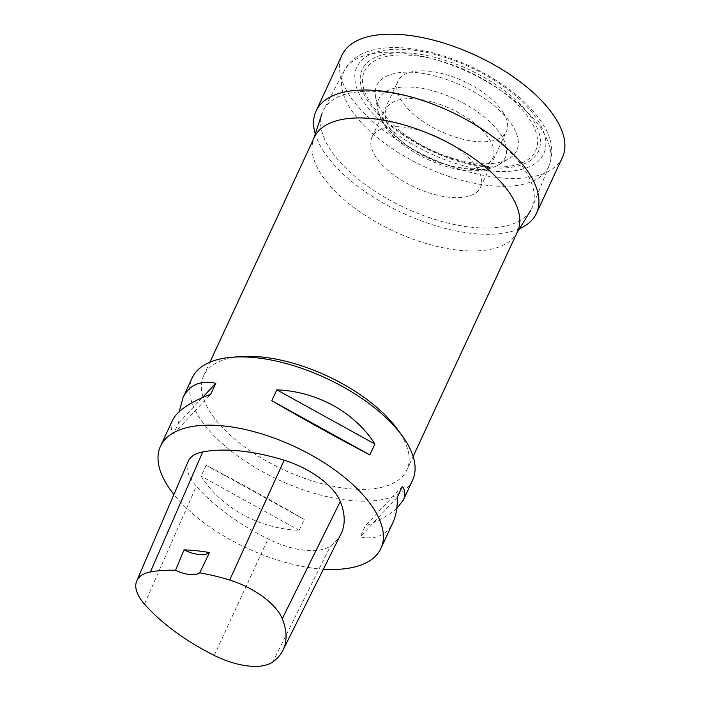 <?xml version="1.0" encoding="UTF-8"?>
<svg xmlns="http://www.w3.org/2000/svg" width="701" height="701" viewBox="0 0 701 701"><rect width="100%" height="100%" fill="white"/><g stroke="black" fill="none" stroke-linecap="round" stroke-linejoin="round"><path stroke-width="0.53" stroke-dasharray="3.5 2.63" d="M519.494 228.71A121.492 56.098 24.9 0 1 402.646 213.06A121.492 56.098 24.9 0 1 315.275 133.917M562.395 157.48A121.492 56.098 24.9 0 1 428.574 157.208A121.492 56.098 24.9 0 1 341.992 55.169M476.811 167.583A59.787 27.602 24.9 0 1 480.492 187.351A59.787 27.602 24.9 0 1 414.641 187.22A59.787 27.602 24.9 0 1 372.038 137.01A59.787 27.602 24.9 0 1 420.372 130.535A59.787 27.602 24.9 0 1 476.811 167.583M502.74 111.722A59.787 27.602 24.9 0 1 506.42 131.49A59.787 27.602 24.9 0 1 440.57 131.359A59.787 27.602 24.9 0 1 397.966 81.15A59.787 27.602 24.9 0 1 446.3 74.674A59.787 27.602 24.9 0 1 502.74 111.722M517.522 231.619A112.011 51.725 24.9 0 1 516.216 234.064A112.011 51.725 24.9 0 1 419.189 241.328A112.011 51.725 24.9 0 1 313.303 139.876A112.011 51.725 24.9 0 1 314.32 137.3M430.808 218.116A115.183 53.188 24.9 0 1 321.925 113.79A115.183 53.188 24.9 0 1 323.529 110.013A115.183 53.188 24.9 0 1 449.84 111.398A115.183 53.188 24.9 0 1 532.427 206.979A115.183 53.188 24.9 0 1 530.578 210.642A115.183 53.188 24.9 0 1 430.808 218.116M397.301 429.082A112.011 51.725 24.9 0 1 400.008 433.025A112.011 51.725 24.9 0 1 406.869 470.003A112.011 51.725 24.9 0 1 308.536 479.712A112.011 51.725 24.9 0 1 203.667 375.683A112.011 51.725 24.9 0 1 241.1 356.581M447.299 58.104A102.994 47.554 -155.1 0 0 354.811 78.661A102.994 47.554 -155.1 0 0 453.31 162.685A102.994 47.554 -155.1 0 0 545.799 142.119A102.994 47.554 -155.1 0 0 447.299 58.104M449.464 176.617A112.896 52.128 24.9 0 1 343.288 72.869A112.896 52.128 24.9 0 1 344.314 70.652A112.896 52.128 24.9 0 1 468.119 72.01A112.896 52.128 24.9 0 1 549.067 165.699A112.896 52.128 24.9 0 1 548.042 167.916A112.896 52.128 24.9 0 1 449.464 176.617M412.591 480.203A121.492 56.098 24.9 0 1 278.77 479.931A121.492 56.098 24.9 0 1 192.188 377.892M453.135 159.705A97.132 44.846 24.9 0 1 370.899 59.822A97.132 44.846 24.9 0 1 526.88 111.652A97.132 44.846 24.9 0 1 453.135 159.705M449.043 157.12A77.145 35.62 24.9 0 1 375.543 96.685A77.145 35.62 24.9 0 1 461.793 85.645A77.145 35.62 24.9 0 1 509.022 158.645A77.145 35.62 24.9 0 1 449.043 157.12M323.406 569.177A121.492 56.098 24.9 0 1 173.918 494.512M206.12 465.271L201.073 476.128C221.157 507.839 258.984 528.738 299.169 530.324L304.208 519.459C269.429 499.296 236.728 481.228 206.12 465.271L304.208 519.459M396.757 508.514C389.87 514.753 379.346 520.58 365.212 526.013L360.165 536.878C375.832 540.05 386.759 535.257 392.954 522.508M172.551 420.197C170.378 424.946 170.729 429.485 173.603 433.805L178.641 422.94L179.211 411.645M340.975 533.969A138.851 64.115 24.9 0 1 330.539 545.93A57.85 26.717 24.9 0 1 268.036 538.929A138.851 64.115 24.9 0 1 196.359 486.214A57.85 26.717 24.9 0 1 188.131 461.486M397.327 497.219L360.165 536.878M402.374 486.354L365.212 526.013M299.169 530.324L201.073 476.128M173.603 433.805L210.764 394.146M178.641 422.94L202.414 397.572M441.297 163.263A58.656 27.085 24.9 0 1 391.631 102.942A58.656 27.085 24.9 0 1 485.828 134.241A58.656 27.085 24.9 0 1 441.297 163.263M443.996 163.736A69.679 32.176 24.9 0 1 377.611 109.154A69.679 32.176 24.9 0 1 455.51 99.174A69.679 32.176 24.9 0 1 498.174 165.112A69.679 32.176 24.9 0 1 443.996 163.736M452.776 158.899A94.355 43.567 24.9 0 1 372.879 61.863A94.355 43.567 24.9 0 1 524.418 112.213A94.355 43.567 24.9 0 1 452.776 158.899M272.75 661.963L330.539 545.93M214.226 655.409L268.036 538.929M144.45 604.087L196.359 486.214M480.492 187.351L506.42 131.49M372.038 137.01L397.966 81.15M516.216 234.064L516.944 232.881M313.303 139.876L313.741 138.553M406.869 470.003L413.134 456.509M203.667 375.683L209.932 362.18M343.288 72.869C345.768 66.884 349.703 61.933 355.092 58.025L360.831 54.485C366.868 51.418 373.729 49.385 381.432 48.387C395.092 46.643 410.374 47.677 427.286 51.48C457.306 58.551 484.759 71.248 509.645 89.562C523.919 100.287 534.845 111.59 542.434 123.472C552.511 138.763 554.386 153.572 548.042 167.916M344.314 70.652L323.529 110.013M549.067 165.699L532.427 206.979M375.543 96.685L377.611 109.154C380.669 121.501 387.399 131.884 397.8 140.305C410.33 151.083 425.069 159.346 442.042 165.094C464.377 172.709 483.094 172.718 498.174 165.112L509.022 158.645"/><path stroke-width="1.05" d="M315.275 133.917A121.492 56.098 24.9 0 1 316.063 111.03A121.492 56.098 24.9 0 1 414.282 97.86A121.492 56.098 24.9 0 1 528.983 173.156A121.492 56.098 24.9 0 1 536.467 213.332A121.492 56.098 24.9 0 1 519.494 228.71M316.063 111.03L341.992 55.169A121.492 56.098 24.9 0 1 440.21 42.007A121.492 56.098 24.9 0 1 554.912 117.304A121.492 56.098 24.9 0 1 562.395 157.48L536.467 213.332M209.932 362.18L314.32 137.3A112.011 51.725 24.9 0 1 437.696 137.545A112.011 51.725 24.9 0 1 517.522 231.619L413.134 456.509M179.211 411.645L183.014 397.651L192.188 377.892A121.492 56.098 24.9 0 1 232.793 357.177L241.1 356.581A112.011 51.725 24.9 0 1 397.301 429.082L402.208 435.82A121.492 56.098 24.9 0 1 405.143 440.088A121.492 56.098 24.9 0 1 412.591 480.203L403.417 499.962L396.757 508.514M232.793 357.177A121.492 56.098 24.9 0 1 402.208 435.82M173.918 494.512A121.492 56.098 24.9 0 1 160.503 446.16A121.492 56.098 24.9 0 1 258.765 433.016A121.492 56.098 24.9 0 1 373.458 508.356A121.492 56.098 24.9 0 1 380.897 548.471A121.492 56.098 24.9 0 1 323.406 569.177M374.895 444.031L369.856 454.888C339.24 438.931 306.547 420.863 271.76 400.7L276.799 389.835C316.992 391.421 354.82 412.319 374.895 444.031L276.799 389.835M380.897 548.471L392.954 522.508C396.021 515.831 397.485 507.401 397.327 497.219L402.374 486.354C405.248 490.674 405.59 495.213 403.417 499.962M183.014 397.651C189.209 384.902 200.136 380.108 215.803 383.281L210.764 394.146C189.866 402.243 177.125 410.926 172.551 420.197L160.503 446.16M136.739 580.936L188.131 461.486A57.85 26.717 24.9 0 1 202.712 451.926A138.851 64.115 24.9 0 1 284.159 460.215A57.85 26.717 24.9 0 1 340.3 501.504A138.851 64.115 24.9 0 1 340.975 533.969L282.906 650.318A135.17 62.415 24.9 0 1 272.75 661.963A54.17 25.017 24.9 0 1 214.226 655.409A135.17 62.415 24.9 0 1 144.45 604.087A54.17 25.017 24.9 0 1 136.739 580.936A54.17 25.017 24.9 0 1 150.4 571.981A135.17 62.415 24.9 0 1 175.522 570.281L184.03 549.882A23.142 10.681 -155.1 0 0 209.441 552.554A135.792 62.704 -155.1 0 0 184.03 549.882M209.441 552.554L199.794 572.84A135.17 62.415 24.9 0 1 229.683 580.051A54.17 25.017 24.9 0 1 282.258 618.711A135.17 62.415 24.9 0 1 282.906 650.318M199.794 572.84A23.142 10.681 24.9 0 1 175.522 570.281M271.76 400.7L369.856 454.888M202.414 397.572L215.803 383.281M282.258 618.711L340.3 501.504M150.4 571.981L202.712 451.926M229.683 580.051L284.159 460.215M516.944 232.881L530.578 210.642M313.741 138.553L321.925 113.79"/></g></svg>
